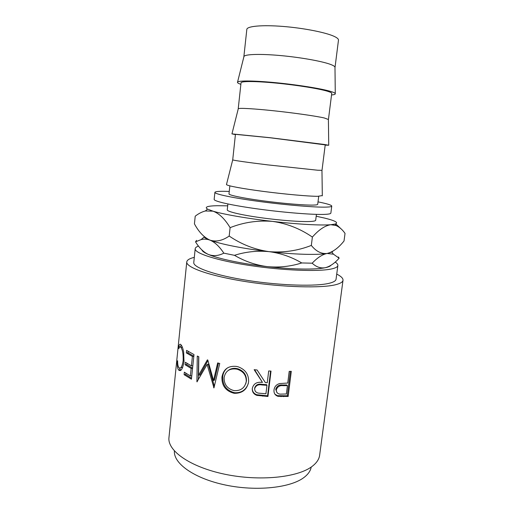 <?xml version="1.0" encoding="UTF-8"?>
<svg xmlns="http://www.w3.org/2000/svg" width="514" height="514" viewBox="0 0 514 514"><rect width="100%" height="100%" fill="white"/><g stroke="black" fill="none" stroke-linecap="round" stroke-linejoin="round"><path stroke-width="0.77" d="M229.854 185.869L228.987 193.881C228.679 195.166 242.769 198.134 262.821 200.813C282.835 203.493 304.757 205.317 313.27 205.086C316.161 205.009 317.646 204.745 317.703 204.302L318.719 196.309M317.646 170.224L267.89 164.898C247.896 162.456 233.272 160.355 232.713 159.886L235.444 134.334L270.094 137.765L325.221 144.877L322.002 170.34L317.646 170.224M322.31 195.59L317.684 196.316C308.721 196.342 285.546 194.286 264.023 191.497C242.473 188.709 226.886 185.76 226.468 184.558L226.526 184.34M328.407 119.492L324.212 117.95C315.981 116.08 294.535 112.996 274.373 110.844C254.186 108.685 239.183 107.85 238.284 108.711L238.233 108.897M325.189 145.134L328.729 145.25L324.231 144.453L270.48 137.746L231.949 133.884L235.418 134.591M328.446 119.415L331.729 93.439C331.8 92.867 330.412 92.141 327.566 91.267C319.22 88.684 296.983 85.106 276.403 83.114C255.792 81.109 241.047 81.077 241.04 82.786L238.213 108.814M334.987 67.591L334.98 67.116C334.723 66.37 333.368 65.516 330.92 64.565C322.798 61.391 301.352 57.484 280.997 55.608C260.611 53.719 245.236 54.182 243.977 56.424L243.861 56.887M331.536 94.968C334.306 94.717 335.552 94.255 335.276 93.58C335.006 93.008 333.547 92.314 330.92 91.505C322.188 88.787 299.019 85.003 277.078 82.825C255.105 80.627 238.708 80.435 237.552 82.105C237.134 82.69 238.239 83.429 240.873 84.315M335.019 67.45L338.475 40.143C338.604 39.07 337.261 37.856 334.447 36.507C326.184 32.53 303.793 28.071 282.944 26.432C262.063 24.762 246.996 26.188 246.829 29.382L243.861 56.739M229.25 191.439L224.297 191.311C218.264 191.247 215.128 191.6 214.897 192.364C214.447 194.041 233.009 197.974 259.808 201.539C286.568 205.118 315.609 207.489 326.358 207.11C329.885 206.988 331.691 206.654 331.761 206.095C331.588 205.067 327 203.66 318.012 201.867M214.897 192.364L214.158 199.387C213.683 201.308 232.187 205.478 258.94 209.102C285.649 212.732 314.664 214.955 325.426 214.344C328.966 214.152 330.772 213.734 330.855 213.098L331.761 206.095M335.192 262.082C337.088 263.303 337.981 264.434 337.871 265.487C337.692 266.907 335.558 268.057 331.485 268.95C318.622 271.835 282.854 270.512 249.823 265.5C216.741 260.514 194.35 253.196 195.191 248.731C195.326 247.697 196.425 246.81 198.488 246.071M337.871 265.487L336.06 279.198C335.854 280.792 333.708 282.115 329.622 283.175C316.72 286.606 281.023 285.649 248.108 280.509C215.141 275.401 192.878 267.511 193.778 262.481L195.191 248.731M288.155 396.461L278.029 396.339C275.061 395.343 273.718 393.191 274.013 389.888C274.54 386.522 276.474 384.408 279.802 383.553L287.75 383.039L289.202 371.391L291.303 371.326L288.155 396.461L287.307 395.799L277.425 395.664L274.887 394.154M267.942 396.48L256.846 395.369C253.575 394.129 252.059 391.803 252.297 388.391C253.524 383.849 256.614 381.831 261.581 382.345L262.461 382.397L254.154 369.682L257.096 370.003L265.365 382.602L267.267 382.724L268.687 370.967L271.019 371.102L267.942 396.48L267.582 395.812L256.762 394.72C253.865 393.66 252.374 391.591 252.284 388.526M233.574 393.159C225.524 390.826 221.643 385.455 221.945 377.051C223.455 369.161 228.274 365.615 236.414 366.411L238.155 366.816C245.364 369.47 248.847 374.481 248.609 381.838C247.073 389.451 242.454 393.281 234.744 393.326L233.574 393.159L234.063 392.587C226.211 390.306 222.44 384.967 222.748 376.582C223.14 372.856 224.746 369.945 227.567 367.851M207.784 360.012L207.373 359.877L198.59 375.284L198.802 356.71L197.273 356.061L196.92 381.818L207.11 364.458L213.959 387.871L219.741 363.475L217.666 362.935L213.522 380.527L207.784 360.012M191.426 379.184L184.096 374.661L184.353 372.181L190.36 375.965L191.15 368.429L185.117 364.734L185.374 362.248L191.414 365.91L192.403 356.446L186.338 352.9L186.601 350.4L194.003 354.576L191.426 379.184M177.279 361.586L177.626 360.77C177.6 364.105 177.992 366.353 178.795 367.51L178.801 367.523C180.632 369.187 182.084 366.964 183.145 360.847C183.382 354.197 182.605 349.693 180.812 347.329C180.016 346.327 179.36 346.783 178.853 348.698L178.782 346.738C179.328 344.219 180.086 343.603 181.056 344.875L181.191 345.042C182.149 346.192 182.978 348.556 183.678 352.116L183.993 361.708C182.631 369.251 180.806 371.982 178.519 369.9C177.561 368.467 177.144 365.698 177.279 361.586L177.632 361.605M336.734 274.084C341.084 276.281 343.172 278.344 343.011 280.258C342.793 281.968 340.531 283.4 336.227 284.563C322.381 288.393 283.092 287.416 246.681 281.756C210.213 276.121 185.753 267.415 186.768 261.909C187.051 260 189.57 258.484 194.311 257.353M343.011 280.258L319.631 455.231C319.104 459.259 316.611 462.973 312.159 466.365C297.824 477.532 259.486 481.541 224.74 474.216C189.929 466.963 167.211 450.611 168.965 437.53L186.768 261.909M311.214 467.046C310.572 470.766 308.227 474.197 304.192 477.326C290.93 487.786 256.563 491.615 225.389 485.017C194.157 478.483 173.308 463.397 174.413 450.977M316.431 214.377L315.686 220.243C315.609 220.827 314.118 221.226 311.214 221.438C302.682 222.067 280.805 220.487 260.868 217.705C240.899 214.936 226.899 211.562 227.259 209.853L227.895 203.974M330.92 265.327C330.174 266.284 328.285 267.081 325.259 267.71C315.59 269.805 292.228 269.484 267.261 266.625C242.306 263.83 218.514 258.805 208.388 254.449C204.495 252.798 202.336 251.301 201.906 249.958M208.388 254.449C203.557 252.181 199.271 247.979 195.526 241.843L201.064 239.62C203.949 238.862 206.891 239.023 209.905 240.102C214.801 242.126 219.439 246.482 223.834 253.158C218.482 255.908 213.329 256.338 208.388 254.449M196.547 240.366L195.526 241.843M267.261 266.625C255.683 265.102 244.748 261.337 234.468 255.317C245.705 251.764 257.225 250.536 269.028 251.642C280.657 253.177 291.566 256.955 301.744 262.956C290.513 266.496 279.018 267.717 267.261 266.625M223.834 253.158L234.468 255.317M325.259 267.71C320.582 268.507 316.219 266.997 312.184 263.194C317.44 257.642 322.419 254.404 327.11 253.46L333.47 254.199L339.131 258.195C334.575 263.341 329.949 266.515 325.259 267.71M301.744 262.956L312.184 263.194M339.131 258.195L338.437 256.974M201.064 239.62L204.116 237.082C205.137 238.014 207.065 239.016 209.905 240.102C220.101 244.066 243.996 248.821 269.028 251.642C294.072 254.52 317.466 255.15 327.11 253.46L331.89 252.091L332.931 251.185M227.696 205.831L217.043 205.716C207.405 205.921 204.244 207.058 207.566 209.114L212.963 211.158C219.086 213.349 224.798 218.855 230.105 227.663C243.713 222.279 257.88 220.191 272.593 221.399C287.03 223.506 300.292 228.736 312.377 237.082C318.879 229.681 325.034 225.556 330.836 224.714L336.085 225.524C339.465 227.066 342.446 229.687 345.035 233.395L344.027 240.989C338.553 247.87 332.911 252.033 327.11 253.46C321.366 254.064 316.104 251.385 311.323 245.429C297.728 250.761 283.625 252.83 269.028 251.642C254.7 249.579 241.419 244.381 229.186 236.048C222.504 240.706 216.079 242.062 209.905 240.102C203.923 237.346 198.764 231.93 194.433 223.853L195.217 216.195C198.475 213.638 201.848 211.897 205.337 210.978L212.963 211.158C223.301 214.319 247.414 218.527 272.593 221.399C297.786 224.316 321.244 225.575 330.836 224.714L335.019 224.085C338.899 222.755 335.494 220.776 324.803 218.129L316.2 216.227M341.013 228.788L335.719 223.853M230.105 227.663L229.186 236.048M312.377 237.082L311.323 245.429M236.883 369.187L236.209 369.046C229.443 368.268 225.408 371.114 224.098 377.572C223.976 384.35 227.201 388.674 233.761 390.544L234.545 390.659C240.97 390.839 244.87 387.794 246.245 381.529C246.379 375.464 243.437 371.397 237.429 369.315L237.86 368.795L236.691 368.532C233.517 367.979 230.728 368.596 228.325 370.382M180.71 367.748L182.727 367.375M183.145 360.847L184.07 360.809M180.812 347.329L182.412 347.348M182.309 347.104L181.146 347.335M178.782 346.738L179.964 346.796M180.523 346.828L181.121 344.952M180.697 370.395L179.457 368.069M178.519 369.9L180.234 369.9M184.096 374.661L185.721 374.533L185.85 373.241M190.36 375.965L191.78 375.766M191.15 368.429L192.57 368.242M192.577 368.191L186.743 364.625L186.884 363.269M185.117 364.734L186.743 364.625M191.414 365.91L192.834 365.724M192.403 356.446L193.823 356.273M193.829 356.228L187.97 352.803L188.118 351.383M186.338 352.9L187.97 352.803M191.523 378.214L185.721 374.533M218.456 363.147L214.511 380.103L213.522 380.527M207.945 360.61L199.92 374.989L198.59 375.284M197.241 381.748L196.92 381.818M198.295 379.827L198.667 356.652M214.332 386.284L208.279 364.124L207.11 364.458M214.017 387.633L213.67 387.787M221.945 377.051L222.748 376.582M248.339 383.399C246.11 389.747 241.728 392.863 235.187 392.747L234.063 392.587M245.776 383.714L246.457 380.945C246.598 374.886 243.732 370.838 237.86 368.795M246.457 380.945L246.245 381.529M236.691 368.532L236.209 369.046M256.846 395.369L256.762 394.72M262.461 382.397L254.597 369.733M270.582 371.076L267.582 395.812M266.952 385.327L261.999 384.954C258.279 384.228 255.837 385.461 254.661 388.655C254.693 391.173 255.991 392.664 258.555 393.133L265.937 393.769L266.952 385.327L266.65 384.684L261.819 384.324C258.189 383.605 255.799 384.838 254.648 388.031L254.648 388.944M254.661 388.655L254.648 388.031M278.029 396.339L277.425 395.664M290.365 371.359L287.307 395.799M287.429 385.616L283.182 385.661C279.712 385.262 277.412 386.682 276.281 389.927C276.455 392.908 278.074 394.302 281.139 394.109L286.382 393.987L287.429 385.616L286.626 384.98L282.482 385.012C279.096 384.613 276.853 386.033 275.735 389.271L276.86 392.471M276.281 389.927L275.735 389.271M283.246 385.661L282.546 385.012M262.75 396.185L262.519 395.523M262.172 384.967L261.986 384.337M283.535 396.641L282.796 395.973M232.713 159.886L226.468 184.558M238.284 108.711L231.949 133.884M243.977 56.424L237.552 82.105M331.89 252.091L333.47 254.199M335.019 224.085L336.085 225.524M207.566 209.114L205.337 210.978M334.98 67.116L335.276 93.58M328.401 119.299L328.729 145.25M321.963 170.372L322.317 195.821M235.187 392.747L234.744 393.326M257.251 394.855L257.296 395.497M261.999 384.954L261.819 384.324M280.419 395.979L281.055 396.647M283.182 385.661L282.482 385.012"/></g></svg>
